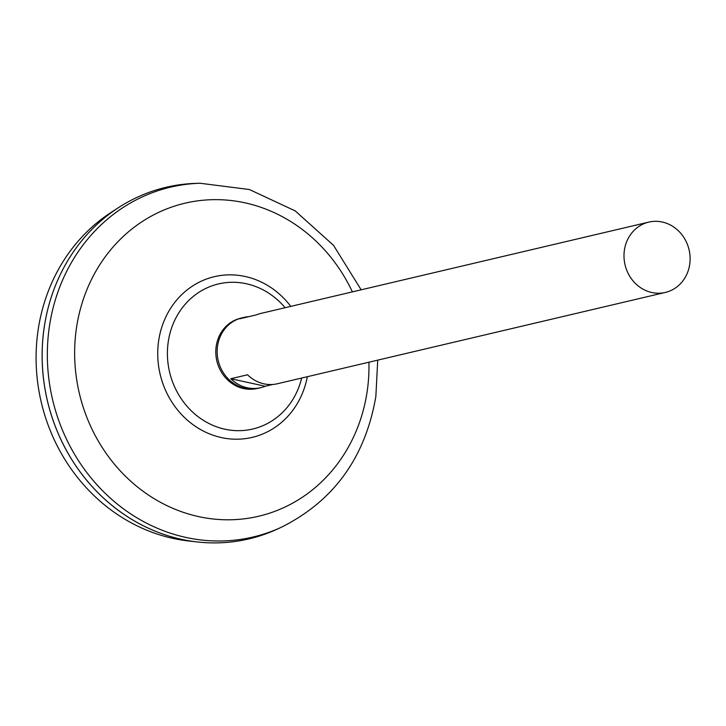 <?xml version="1.0" encoding="UTF-8"?>
<svg xmlns="http://www.w3.org/2000/svg" width="726" height="726" viewBox="0 0 726 726"><rect width="100%" height="100%" fill="white"/><g stroke="black" fill="none" stroke-linecap="round" stroke-linejoin="round"><path stroke-width="1.09" d="M272.767 384.462L265.19 386.241A36.118 32.879 -103.2 0 1 260.698 387.684L258.51 388.201A36.118 32.879 -103.2 0 1 217.582 345.894A36.118 32.879 -103.2 0 1 241.958 317.879L244.136 317.362A36.118 32.879 -103.2 0 1 248.809 316.645M648.772 222.111A36.118 32.879 -103.2 0 1 689.7 264.418A36.118 32.879 -103.2 0 1 665.325 292.433A36.118 32.879 -103.2 0 1 624.405 250.134A36.118 32.879 -103.2 0 1 648.772 222.111L260.879 313.423A36.118 32.879 76.8 0 0 256.378 314.866L239.644 318.805A36.118 32.879 -103.2 0 1 244.136 317.362M248.836 538.919A180.611 164.412 -103.2 0 1 197.336 541.959L188.633 540.979A177.516 161.599 -103.2 0 1 38.115 330.085A177.516 161.599 -103.2 0 1 111.269 212.31L118.619 207.554A180.611 164.412 -103.2 0 1 166.063 187.299M377.72 360.141L375.868 396.378C365.369 457.48 333.751 501.158 281.007 527.421L276.978 529.263A180.611 164.412 -103.2 0 1 107.766 501.857A180.611 164.412 -103.2 0 1 44.213 327.381A180.611 164.412 -103.2 0 1 118.619 207.554M197.336 541.959A180.611 164.412 -103.2 0 1 44.195 327.39A180.611 164.412 -103.2 0 1 195.566 183.388L199.986 183.242A179.73 163.604 -103.2 0 0 49.386 326.528A179.73 163.604 -103.2 0 0 112.621 500.141A179.73 163.604 -103.2 0 0 281.007 527.421M301.671 378.037A74.533 67.845 -103.2 0 1 224.879 429.202A74.533 67.845 -103.2 0 1 168.26 341.737A74.533 67.845 -103.2 0 1 246.359 283.757A74.533 67.845 -103.2 0 1 285.109 307.715M260.698 387.684A36.118 32.879 -103.2 0 1 230.795 378.718L247.53 374.779A36.118 32.879 76.8 0 0 277.432 383.745L665.325 292.433M230.795 378.718L265.19 386.241M256.759 388.555A36.073 32.833 -103.2 0 1 216.203 346.238A36.073 32.833 -103.2 0 1 240.224 318.342M368.935 362.21A160.8 146.38 -103.2 0 1 367.147 391.532A160.8 146.38 -103.2 0 1 198.652 516.613A160.8 146.38 -103.2 0 1 76.475 327.925A160.8 146.38 -103.2 0 1 198.252 200.775A160.8 146.38 -103.2 0 1 352.382 291.879M307.334 376.703A82.555 75.15 -103.2 0 1 219.833 437.215A82.555 75.15 -103.2 0 1 158.667 340.703A82.555 75.15 -103.2 0 1 212.845 277.051A82.555 75.15 -103.2 0 1 290.781 306.381M361.158 289.819L333.533 245.361L295.219 210.903L249.39 189.522L199.986 183.242"/></g></svg>

